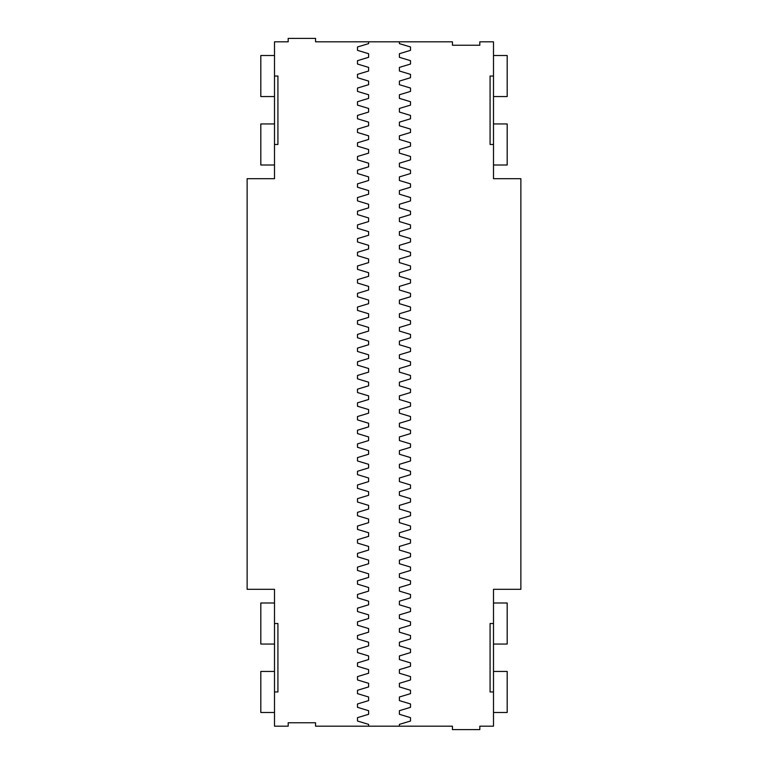 <?xml version="1.0" encoding="UTF-8"?>
<svg xmlns="http://www.w3.org/2000/svg" width="768" height="768" viewBox="0 0 768 768"><rect width="100%" height="100%" fill="white"/><g stroke="black" fill="none" stroke-linecap="round" stroke-linejoin="round"><path stroke-width="1.15" d="M493.498 691.958L493.498 726.182L479.808 726.182L479.808 729.6L452.438 729.6L452.438 726.182L315.562 726.182L315.562 722.755L288.192 722.755L288.192 726.182L274.502 726.182L274.502 589.306L247.133 589.306L247.133 178.694L274.502 178.694L274.502 41.818L288.192 41.818L288.192 38.4L315.562 38.4L315.562 41.818L452.438 41.818L452.438 45.245L479.808 45.245L479.808 41.818L493.498 41.818L493.498 178.694L520.867 178.694L520.867 589.306L493.498 589.306L493.498 623.52L490.08 623.52L490.08 691.958L493.498 691.958L493.498 623.52M493.498 76.042L490.08 76.042L490.08 144.48L493.498 144.48M493.498 55.507L507.187 55.507L507.187 96.566L493.498 96.566M493.498 123.946L507.187 123.946L507.187 165.005L493.498 165.005M493.498 671.434L507.187 671.434L507.187 712.493L493.498 712.493M493.498 602.995L507.187 602.995L507.187 644.054L493.498 644.054M274.502 76.042L277.92 76.042L277.92 144.48L274.502 144.48M274.502 691.958L277.92 691.958L277.92 623.52L274.502 623.52M274.502 712.493L260.813 712.493L260.813 671.434L274.502 671.434M274.502 644.054L260.813 644.054L260.813 602.995L274.502 602.995M274.502 96.566L260.813 96.566L260.813 55.507L274.502 55.507M274.502 165.005L260.813 165.005L260.813 123.946L274.502 123.946M399.398 726.182L399.398 724.378L410.515 721.018L410.515 717.658L399.398 714.298L399.398 710.688L410.515 707.328L410.515 703.968L399.398 700.608L399.398 696.998L410.515 693.638L410.515 690.278L399.398 686.918L399.398 683.309L410.515 679.949L410.515 676.598L399.398 673.238L399.398 669.629L410.515 666.269L410.515 662.909L399.398 659.549L399.398 655.939L410.515 652.579L410.515 649.219L399.398 645.859L399.398 642.25L410.515 638.89L410.515 635.53L399.398 632.17L399.398 628.56L410.515 625.2L410.515 621.85L399.398 618.49L399.398 614.88L410.515 611.52L410.515 608.16L399.398 604.8L399.398 601.19L410.515 597.83L410.515 594.47L399.398 591.11L399.398 587.501L410.515 584.141L410.515 580.781L399.398 577.421L399.398 573.811L410.515 570.451L410.515 567.101L399.398 563.741L399.398 560.131L410.515 556.771L410.515 553.411L399.398 550.051L399.398 546.442L410.515 543.082L410.515 539.722L399.398 536.362L399.398 532.752L410.515 529.392L410.515 526.032L399.398 522.672L399.398 519.062L410.515 515.712L410.515 512.352L399.398 508.992L399.398 505.382L410.515 502.022L410.515 498.662L399.398 495.302L399.398 491.693L410.515 488.333L410.515 484.973L399.398 481.613L399.398 478.003L410.515 474.643L410.515 471.283L399.398 467.923L399.398 464.314L410.515 460.963L410.515 457.603L399.398 454.243L399.398 450.634L410.515 447.274L410.515 443.914L399.398 440.554L399.398 436.944L410.515 433.584L410.515 430.224L399.398 426.864L399.398 423.254L410.515 419.894L410.515 416.534L399.398 413.174L399.398 409.574L410.515 406.214L410.515 402.854L399.398 399.494L399.398 395.885L410.515 392.525L410.515 389.165L399.398 385.805L399.398 382.195L410.515 378.835L410.515 375.475L399.398 372.115L399.398 368.506L410.515 365.146L410.515 361.786L399.398 358.426L399.398 354.826L410.515 351.466L410.515 348.106L399.398 344.746L399.398 341.136L410.515 337.776L410.515 334.416L399.398 331.056L399.398 327.446L410.515 324.086L410.515 320.726L399.398 317.366L399.398 313.757L410.515 310.397L410.515 307.037L399.398 303.686L399.398 300.077L410.515 296.717L410.515 293.357L399.398 289.997L399.398 286.387L410.515 283.027L410.515 279.667L399.398 276.307L399.398 272.698L410.515 269.338L410.515 265.978L399.398 262.618L399.398 259.008L410.515 255.648L410.515 252.288L399.398 248.938L399.398 245.328L410.515 241.968L410.515 238.608L399.398 235.248L399.398 231.638L410.515 228.278L410.515 224.918L399.398 221.558L399.398 217.949L410.515 214.589L410.515 211.229L399.398 207.869L399.398 204.259L410.515 200.899L410.515 197.549L399.398 194.189L399.398 190.579L410.515 187.219L410.515 183.859L399.398 180.499L399.398 176.89L410.515 173.53L410.515 170.17L399.398 166.81L399.398 163.2L410.515 159.84L410.515 156.48L399.398 153.12L399.398 149.51L410.515 146.15L410.515 142.8L399.398 139.44L399.398 135.83L410.515 132.47L410.515 129.11L399.398 125.75L399.398 122.141L410.515 118.781L410.515 115.421L399.398 112.061L399.398 108.451L410.515 105.091L410.515 101.731L399.398 98.371L399.398 94.762L410.515 91.402L410.515 88.051L399.398 84.691L399.398 81.082L410.515 77.722L410.515 74.362L399.398 71.002L399.398 67.392L410.515 64.032L410.515 60.672L399.398 57.312L399.398 53.702L410.515 50.342L410.515 46.982L399.398 43.622L399.398 41.818M368.602 726.182L368.602 724.378L357.485 721.018L357.485 717.658L368.602 714.298L368.602 710.688L357.485 707.328L357.485 703.968L368.602 700.608L368.602 696.998L357.485 693.638L357.485 690.278L368.602 686.918L368.602 683.309L357.485 679.949L357.485 676.598L368.602 673.238L368.602 669.629L357.485 666.269L357.485 662.909L368.602 659.549L368.602 655.939L357.485 652.579L357.485 649.219L368.602 645.859L368.602 642.25L357.485 638.89L357.485 635.53L368.602 632.17L368.602 628.56L357.485 625.2L357.485 621.85L368.602 618.49L368.602 614.88L357.485 611.52L357.485 608.16L368.602 604.8L368.602 601.19L357.485 597.83L357.485 594.47L368.602 591.11L368.602 587.501L357.485 584.141L357.485 580.781L368.602 577.421L368.602 573.811L357.485 570.451L357.485 567.101L368.602 563.741L368.602 560.131L357.485 556.771L357.485 553.411L368.602 550.051L368.602 546.442L357.485 543.082L357.485 539.722L368.602 536.362L368.602 532.752L357.485 529.392L357.485 526.032L368.602 522.672L368.602 519.062L357.485 515.712L357.485 512.352L368.602 508.992L368.602 505.382L357.485 502.022L357.485 498.662L368.602 495.302L368.602 491.693L357.485 488.333L357.485 484.973L368.602 481.613L368.602 478.003L357.485 474.643L357.485 471.283L368.602 467.923L368.602 464.314L357.485 460.963L357.485 457.603L368.602 454.243L368.602 450.634L357.485 447.274L357.485 443.914L368.602 440.554L368.602 436.944L357.485 433.584L357.485 430.224L368.602 426.864L368.602 423.254L357.485 419.894L357.485 416.534L368.602 413.174L368.602 409.574L357.485 406.214L357.485 402.854L368.602 399.494L368.602 395.885L357.485 392.525L357.485 389.165L368.602 385.805L368.602 382.195L357.485 378.835L357.485 375.475L368.602 372.115L368.602 368.506L357.485 365.146L357.485 361.786L368.602 358.426L368.602 354.826L357.485 351.466L357.485 348.106L368.602 344.746L368.602 341.136L357.485 337.776L357.485 334.416L368.602 331.056L368.602 327.446L357.485 324.086L357.485 320.726L368.602 317.366L368.602 313.757L357.485 310.397L357.485 307.037L368.602 303.686L368.602 300.077L357.485 296.717L357.485 293.357L368.602 289.997L368.602 286.387L357.485 283.027L357.485 279.667L368.602 276.307L368.602 272.698L357.485 269.338L357.485 265.978L368.602 262.618L368.602 259.008L357.485 255.648L357.485 252.288L368.602 248.938L368.602 245.328L357.485 241.968L357.485 238.608L368.602 235.248L368.602 231.638L357.485 228.278L357.485 224.918L368.602 221.558L368.602 217.949L357.485 214.589L357.485 211.229L368.602 207.869L368.602 204.259L357.485 200.899L357.485 197.549L368.602 194.189L368.602 190.579L357.485 187.219L357.485 183.859L368.602 180.499L368.602 176.89L357.485 173.53L357.485 170.17L368.602 166.81L368.602 163.2L357.485 159.84L357.485 156.48L368.602 153.12L368.602 149.51L357.485 146.15L357.485 142.8L368.602 139.44L368.602 135.83L357.485 132.47L357.485 129.11L368.602 125.75L368.602 122.141L357.485 118.781L357.485 115.421L368.602 112.061L368.602 108.451L357.485 105.091L357.485 101.731L368.602 98.371L368.602 94.762L357.485 91.402L357.485 88.051L368.602 84.691L368.602 81.082L357.485 77.722L357.485 74.362L368.602 71.002L368.602 67.392L357.485 64.032L357.485 60.672L368.602 57.312L368.602 53.702L357.485 50.342L357.485 46.982L368.602 43.622L368.602 41.818"/></g></svg>
